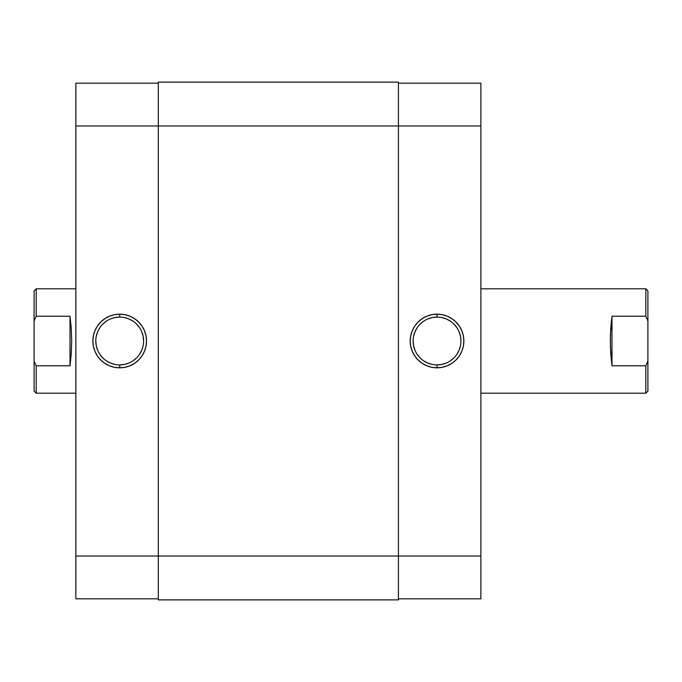 <?xml version="1.0" encoding="UTF-8"?>
<svg xmlns="http://www.w3.org/2000/svg" width="682" height="682" viewBox="0 0 682 682"><rect width="100%" height="100%" fill="white"/><g stroke="black" fill="none" stroke-linecap="round" stroke-linejoin="round"><path stroke-width="1.02" d="M437.034 317.096L437.034 314.172A26.828 26.828 0 0 1 463.862 341A26.828 26.828 0 0 1 437.034 367.828L442.268 367.308L447.307 365.782L451.944 363.31L456.011 359.968L459.344 355.902L461.825 351.264L463.351 346.234L463.862 341L463.351 335.766L461.825 330.736L459.344 326.098L456.011 322.032L451.944 318.69L447.307 316.218L442.268 314.692L437.034 314.172L431.8 314.692L426.77 316.218L422.132 318.69L418.066 322.032L414.733 326.098L412.252 330.736L410.726 335.766L410.206 341L410.726 346.234L412.252 351.264L414.733 355.902L418.066 359.968L422.132 363.31L426.77 365.782L431.8 367.308L437.034 367.828L437.034 364.904A23.904 23.904 0 0 0 460.938 341A23.904 23.904 0 0 0 437.034 317.096A23.904 23.904 0 0 0 413.13 341A23.904 23.904 0 0 0 437.034 364.904L437.034 367.828A26.828 26.828 0 0 1 410.206 341A26.828 26.828 0 0 1 437.034 314.172L437.034 317.096A23.904 23.904 0 0 1 460.938 341A23.904 23.904 0 0 1 437.034 364.904A23.904 23.904 0 0 1 413.13 341A23.904 23.904 0 0 1 437.034 317.096L432.371 317.556L427.887 318.912M480.878 83.161L398.416 83.161L480.878 83.161L480.878 556.035L480.878 83.161M480.878 598.839L480.878 556.035L158.318 556.035L158.318 599.879L398.416 599.879L398.416 125.965L480.878 125.965L398.416 125.965L398.416 82.121L158.318 82.121L398.416 82.121L398.416 125.965L158.318 125.965L398.416 125.965L398.416 599.879L158.318 599.879L158.318 556.035L480.878 556.035L480.878 598.839L398.416 598.839L480.878 598.839M437.034 364.904L441.697 364.444L446.181 363.088M450.316 360.88L453.939 357.905M456.914 354.282L459.122 350.147L460.486 345.663M460.938 341L460.486 336.337L459.122 331.853M456.914 327.718L453.939 324.095M450.316 321.12L446.181 318.912L441.697 317.556M423.752 321.12L420.138 324.095M417.162 327.718L414.954 331.853L413.59 336.337M413.13 341L413.59 345.663L414.954 350.147M417.162 354.282L420.138 357.905M423.752 360.88L427.887 363.088L432.371 364.444M158.318 82.121L158.318 556.035L75.855 556.035L75.855 598.839L158.318 598.839L75.855 598.839L75.855 125.965L75.855 556.035L158.318 556.035L158.318 82.121M119.7 364.904L119.7 367.828A26.828 26.828 0 0 1 92.871 341A26.828 26.828 0 0 1 119.7 314.172L114.465 314.692L109.435 316.218L104.789 318.69L100.731 322.032L97.39 326.098L94.909 330.736L93.383 335.766L92.871 341L93.383 346.234L94.909 351.264L97.39 355.902L100.731 359.968L104.789 363.31L109.435 365.782L114.465 367.308L119.7 367.828L124.934 367.308L129.964 365.782L134.601 363.31L138.668 359.968L142.001 355.902L144.482 351.264L146.008 346.234L146.528 341L146.008 335.766L144.482 330.736L142.001 326.098L138.668 322.032L134.601 318.69L129.964 316.218L124.934 314.692L119.7 314.172L119.7 317.096A23.904 23.904 0 0 0 95.795 341A23.904 23.904 0 0 0 119.7 364.904A23.904 23.904 0 0 0 143.604 341A23.904 23.904 0 0 0 119.7 317.096L119.7 314.172A26.828 26.828 0 0 1 146.528 341A26.828 26.828 0 0 1 119.7 367.828L119.7 364.904A23.904 23.904 0 0 1 95.795 341A23.904 23.904 0 0 1 119.7 317.096A23.904 23.904 0 0 1 143.604 341A23.904 23.904 0 0 1 119.7 364.904L124.363 364.444L128.847 363.088M75.855 83.161L75.855 125.965L158.318 125.965L75.855 125.965L75.855 83.161L158.318 83.161L75.855 83.161M119.7 317.096L115.036 317.556L110.552 318.912M106.418 321.12L102.794 324.095M99.819 327.718L97.611 331.853L96.256 336.337M95.795 341L96.256 345.663L97.611 350.147M99.819 354.282L102.794 357.905M106.418 360.88L110.552 363.088L115.036 364.444M132.981 360.88L136.605 357.905M139.571 354.282L141.779 350.147L143.143 345.663M143.604 341L143.143 336.337L141.779 331.853M139.571 327.718L136.605 324.095M132.981 321.12L128.847 318.912L124.363 317.556M34.1 391.11L34.1 361.025L36.189 365.791L70.007 365.791L71.252 353.788L71.678 341L71.252 328.213L70.007 316.209L70.007 365.791L70.007 316.209L36.189 316.209L34.1 320.975L34.1 361.025L34.1 290.89L34.1 320.975L36.189 316.209L36.189 288.81L75.855 288.81L36.189 288.81L34.1 290.89L36.189 288.81L36.189 316.209L35.285 318.179L36.189 316.209L70.007 316.209L71.252 328.213L71.678 341L71.252 353.788L70.007 365.791L36.189 365.791L36.189 393.19L75.855 393.19L36.189 393.19L36.189 365.791L34.1 361.025L34.1 391.11L36.189 393.19M647.9 290.89L647.9 320.975L645.811 316.209L611.993 316.209L610.424 334.555L610.424 347.445L611.993 365.791L611.993 316.209L611.993 365.791L645.811 365.791L647.9 361.025L647.9 320.975L647.9 391.11L647.9 361.025L645.811 365.791L645.811 393.19L480.878 393.19L645.811 393.19L647.9 391.11L645.811 393.19L645.811 365.791L646.715 363.821L645.811 365.791L611.993 365.791L610.748 353.788L610.322 341L610.748 328.213L611.993 316.209L645.811 316.209L645.811 288.81L480.878 288.81L645.811 288.81L645.811 316.209L647.9 320.975L647.9 290.89L645.811 288.81"/></g></svg>
